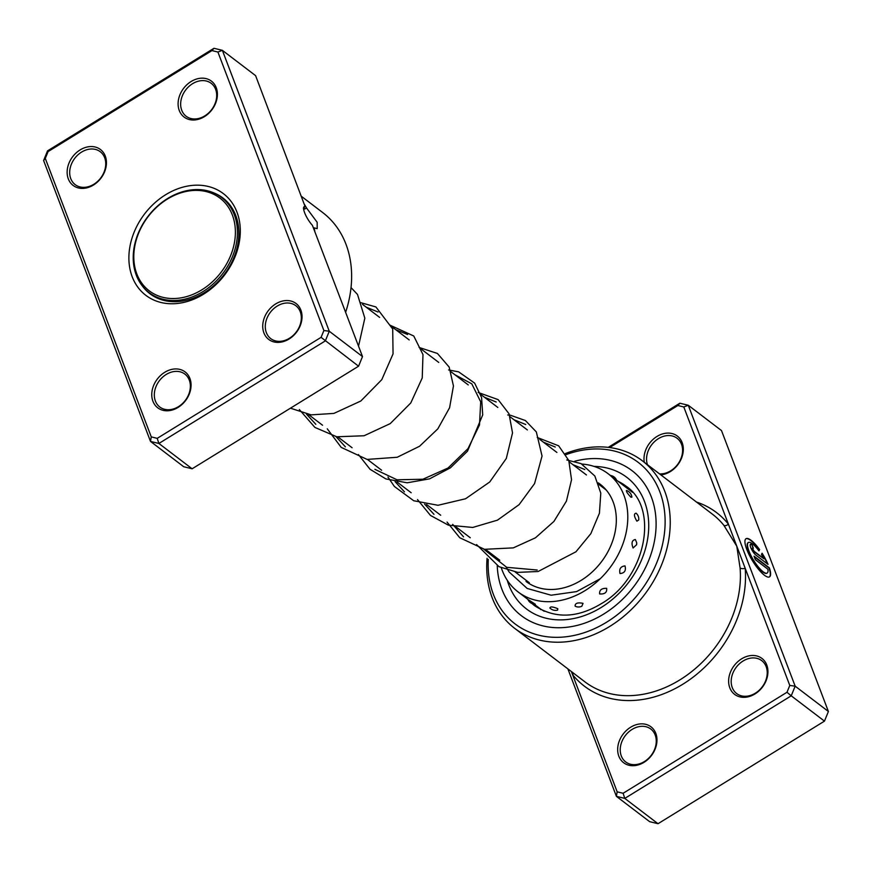 <?xml version="1.0" encoding="UTF-8"?>
<svg xmlns="http://www.w3.org/2000/svg" width="872" height="872" viewBox="0 0 872 872"><rect width="100%" height="100%" fill="white"/><g stroke="black" fill="none" stroke-linecap="round" stroke-linejoin="round"><path stroke-width="1.31" d="M210.043 192.745A58.304 45.878 -52.7 0 0 140.632 228.715A58.304 45.878 -52.7 0 0 159.14 296.197A58.304 45.878 -52.7 0 0 228.551 260.227A58.304 45.878 -52.7 0 0 210.043 192.745M211.438 191.971A59.808 47.066 -52.7 0 0 143.749 222.524A59.808 47.066 -52.7 0 0 149.079 292.611A59.808 47.066 -52.7 0 0 159.216 298.093A59.808 47.066 -52.7 0 0 226.905 267.541A59.808 47.066 -52.7 0 0 221.564 197.454A59.808 47.066 -52.7 0 0 211.438 191.971M151.521 294.464A60.179 47.361 -52.7 0 0 152.829 295.728M225.576 200.244A60.179 47.361 -52.7 0 0 224.006 199.317M767.011 573.133A17.931 4.861 -121.6 0 1 766.87 573.242A17.931 4.861 -121.6 0 1 758.117 567.269A17.931 4.861 -121.6 0 1 748.656 551.268A17.931 4.861 -121.6 0 1 748.045 542.7A17.931 4.861 -121.6 0 1 748.209 542.624M758.967 550.875A17.931 4.861 58.4 0 0 748.361 542.515A17.931 4.861 58.4 0 0 748.961 551.071A17.931 4.861 58.4 0 0 758.422 567.072A17.931 4.861 58.4 0 0 767.175 573.046A17.931 4.861 58.4 0 0 767.916 569.231L755.359 559.661L754.029 556.173L769.377 567.868A22.421 6.082 -121.6 0 1 769.529 576.861A22.421 6.082 -121.6 0 1 758.596 569.405A22.421 6.082 -121.6 0 1 746.77 549.404A22.421 6.082 -121.6 0 1 746.007 538.7A22.421 6.082 -121.6 0 1 759.588 549.589L758.967 550.875M769.366 576.948A22.421 6.082 58.4 0 0 769.071 568.053L769.377 567.868M756.002 555.202A6.725 1.82 -121.6 0 1 750.716 547.452A6.725 1.82 -121.6 0 1 750.487 544.248A6.725 1.82 -121.6 0 1 752.024 544.738L753.354 548.226A2.245 0.61 58.4 0 0 752.841 548.063A2.245 0.61 58.4 0 0 752.918 549.131A2.245 0.61 58.4 0 0 754.672 551.714L763.937 558.767A17.931 4.861 58.4 0 0 761.463 554.527L762.084 553.24A22.421 6.082 -121.6 0 1 768.047 564.38L756.002 555.202M763.937 558.767L754.367 551.9A2.245 0.61 -121.6 0 1 752.601 549.316A2.245 0.61 -121.6 0 1 752.525 548.248A2.245 0.61 -121.6 0 1 752.732 548.237M571.4 671.549L617.169 791.831L623.109 793.28L786.991 692.27L789.781 685.447L745.2 568.304A3.761 1.744 -4.7 0 1 740.088 567.966L736.786 546.21L723.847 525.304A105.316 82.884 -52.7 0 0 712.468 514.218L642.304 460.765A105.316 82.884 127.3 0 1 609.659 626.478A105.316 82.884 127.3 0 1 514.654 628.331A105.316 82.884 127.3 0 1 487.077 558.265M644.299 462.28A22.574 17.756 127.3 0 1 656.976 436.458A22.574 17.756 127.3 0 1 682.144 442.616A22.574 17.756 127.3 0 1 670.339 471.578A22.574 17.756 127.3 0 1 660.823 474.869M659.515 473.878A20.688 16.285 -52.7 0 0 670.699 470.815A20.688 16.285 -52.7 0 0 677.108 438.267A20.688 16.285 -52.7 0 0 658.447 438.627A20.688 16.285 -52.7 0 0 647.449 464.689M754.967 693.959A22.574 17.756 127.3 0 1 729.788 687.79A22.574 17.756 127.3 0 1 741.603 658.84A22.574 17.756 127.3 0 1 766.771 664.998A22.574 17.756 127.3 0 1 754.967 693.959M743.086 661.009A20.688 16.285 -52.7 0 0 736.666 693.556A20.688 16.285 -52.7 0 0 755.326 693.196A20.688 16.285 -52.7 0 0 761.747 660.649A20.688 16.285 -52.7 0 0 743.086 661.009M644.005 762.335A22.574 17.756 127.3 0 1 618.826 756.177A22.574 17.756 127.3 0 1 630.641 727.226A22.574 17.756 127.3 0 1 655.809 733.385A22.574 17.756 127.3 0 1 644.005 762.335M632.124 729.395A20.688 16.285 -52.7 0 0 625.704 761.943A20.688 16.285 -52.7 0 0 644.364 761.583A20.688 16.285 -52.7 0 0 650.784 729.036A20.688 16.285 -52.7 0 0 632.124 729.395M488.287 559.366A101.555 79.919 -52.7 0 0 606.705 622.139A101.555 79.919 -52.7 0 0 662.72 501.095A101.555 79.919 -52.7 0 0 566.004 454.65M565.35 453.571A105.316 82.884 127.3 0 1 642.304 460.765M497.236 565.732A91.211 71.776 -52.7 0 0 521.358 615.697A91.211 71.776 -52.7 0 0 603.642 614.095A91.211 71.776 -52.7 0 0 631.917 470.586A91.211 71.776 -52.7 0 0 574.713 461.244A91.211 71.776 -52.7 0 1 631.917 470.586A91.211 71.776 -52.7 0 1 603.642 614.095A91.211 71.776 -52.7 0 1 521.358 615.697A91.211 71.776 -52.7 0 1 497.236 565.732M789.781 685.447L795.166 686.166L828.4 711.487L721.504 430.583L688.27 405.262L795.166 686.166L791.231 695.823L824.465 721.133L828.4 711.487M608.242 447.369L679.877 403.213L688.27 405.262L683.801 406.973L677.871 405.524L609.681 447.543M786.991 692.27L791.231 695.823L624.788 798.403L616.395 796.343L649.629 821.664L658.022 823.713L824.465 721.133M617.169 791.831L616.395 796.343L567.89 668.879M623.109 793.28L624.788 798.403L658.022 823.713M573.656 673.271A3.761 2.278 141.1 0 1 572.588 674.677A109.087 85.838 127.3 0 0 682.776 684.258A109.087 85.838 127.3 0 0 745.2 568.304L683.801 406.973M677.871 405.524L679.877 403.213M696.532 502.076A109.087 85.838 127.3 0 1 728.382 524.116A3.761 2.278 -38.9 0 1 723.847 525.304M752.896 548.041L752.024 544.738M751.719 544.924A6.725 1.82 58.4 0 0 750.345 544.368M767.469 563.933A22.421 6.082 58.4 0 0 761.899 553.622M758.836 550.701L759.588 549.589M759.283 549.774A22.421 6.082 58.4 0 0 745.854 538.798M769.071 568.053L754.258 556.772M527.865 599.304A7.903 7.903 0 0 0 535.332 604.231L528.552 599.86M544.215 611.294L540.302 608.83A7.903 7.903 0 0 0 540.629 609.583M557.797 608.689C552.423 606.552 549.883 606.389 550.156 608.209L549.829 607.926A7.903 7.903 0 0 0 557.622 610.106L557.797 608.689M583.041 603.337C577.635 602.29 574.997 603.217 575.117 606.127L576.359 606.694A7.903 7.903 0 0 0 581.82 606.258L583.041 603.337M606.639 588.317C601.593 588.186 599.26 590.072 599.642 593.952C604.83 594.301 607.163 592.415 606.639 588.317M625.006 565.906C620.657 566.397 618.989 568.936 620.003 573.536C624.559 573.166 626.227 570.626 625.006 565.906M635.339 539.517C631.928 540.226 631.175 543.049 633.083 547.976L636.615 544.717L636.691 542.7L635.339 539.517M636.059 513.172C633.693 513.673 633.977 516.344 636.909 521.173L638.762 519.93A7.903 7.903 0 0 0 636.309 513.379L636.059 513.172M627.066 490.871L626.412 490.478A7.903 7.903 0 0 1 631.895 497.16L630.881 497.204C626.946 492.887 625.682 490.773 627.066 490.871M602.421 487.121A7.903 7.903 0 0 1 602.127 486.554L603.468 487.067M598.279 482.87A61.127 48.102 127.3 0 1 600.11 484.178A61.127 48.102 127.3 0 1 616.275 522.35A61.127 48.102 127.3 0 1 582.769 579.324A61.127 48.102 127.3 0 1 526.023 581.428M581.918 464.057A74.294 58.457 127.3 0 1 608.089 473.703A74.294 58.457 127.3 0 1 627.731 520.094A74.294 58.457 127.3 0 1 587.019 589.352A74.294 58.457 127.3 0 1 518.044 591.892A74.294 58.457 127.3 0 1 501.302 567.792M304.274 204.157A109.087 85.838 127.3 0 1 306.497 207.939L304.753 209.018L303.423 208.157L305.091 206.511A12.786 3.466 58.4 0 0 304.186 206.62A12.786 3.466 58.4 0 0 304.622 212.724A12.786 3.466 58.4 0 0 312.405 225.336L362.501 356.561L329.267 331.24L325.332 340.887L158.889 443.467L150.496 441.417L43.6 160.513L47.535 150.867L213.978 48.287L222.371 50.336L329.267 331.24L323.883 330.521L217.902 52.037L211.972 50.587L48.08 151.597L45.3 158.421L151.27 436.894L157.211 438.354L321.092 337.344L323.883 330.521M306.497 207.939L317.179 222.295L317.201 228.649L314.062 227.843A109.087 85.838 127.3 0 1 314.803 231.211M304.753 209.018A106.722 83.984 -52.7 0 0 303.816 207.253M164.743 372.3A22.574 17.756 127.3 0 1 189.911 378.459A22.574 17.756 127.3 0 1 178.106 407.409A22.574 17.756 127.3 0 1 152.927 401.251A22.574 17.756 127.3 0 1 164.743 372.3M178.466 406.646A20.688 16.285 -52.7 0 0 184.886 374.099A20.688 16.285 -52.7 0 0 166.225 374.459A20.688 16.285 -52.7 0 0 159.805 407.017A20.688 16.285 -52.7 0 0 178.466 406.646M80.115 149.919A22.574 17.756 127.3 0 1 105.283 156.077A22.574 17.756 127.3 0 1 93.478 185.028A22.574 17.756 127.3 0 1 68.299 178.869A22.574 17.756 127.3 0 1 80.115 149.919M93.838 184.265A20.688 16.285 -52.7 0 0 100.258 151.717A20.688 16.285 -52.7 0 0 81.597 152.077A20.688 16.285 -52.7 0 0 75.177 184.635A20.688 16.285 -52.7 0 0 93.838 184.265M191.077 81.532A22.574 17.756 127.3 0 1 216.245 87.691A22.574 17.756 127.3 0 1 204.43 116.641A22.574 17.756 127.3 0 1 179.261 110.482A22.574 17.756 127.3 0 1 191.077 81.532M204.8 115.878A20.688 16.285 -52.7 0 0 211.209 83.331A20.688 16.285 -52.7 0 0 192.549 83.701A20.688 16.285 -52.7 0 0 186.139 116.249A20.688 16.285 -52.7 0 0 204.8 115.878M275.705 303.914A22.574 17.756 127.3 0 1 300.873 310.072A22.574 17.756 127.3 0 1 289.068 339.023A22.574 17.756 127.3 0 1 263.889 332.864A22.574 17.756 127.3 0 1 275.705 303.914M289.428 338.26A20.688 16.285 -52.7 0 0 295.837 305.712A20.688 16.285 -52.7 0 0 277.176 306.083A20.688 16.285 -52.7 0 0 270.767 338.63A20.688 16.285 -52.7 0 0 289.428 338.26M165.658 194.729A63.95 50.325 127.3 0 1 236.988 212.179A63.95 50.325 127.3 0 1 203.514 294.213A63.95 50.325 127.3 0 1 132.195 276.762A63.95 50.325 127.3 0 1 165.658 194.729M142.376 286.005A60.179 47.361 -52.7 0 0 149.962 293.755A60.179 47.361 -52.7 0 0 204.255 292.698A60.179 47.361 -52.7 0 0 222.905 197.999A60.179 47.361 -52.7 0 0 213.422 192.745M305.091 206.511L255.605 75.657L222.371 50.336L217.902 52.037M151.27 436.894L150.496 441.417L183.73 466.738L192.123 468.787L358.566 366.207L321.092 337.344M358.566 366.207L362.501 356.561M192.123 468.787L158.889 443.467L157.211 438.354M345.639 312.241A109.087 85.838 -52.7 0 0 322.695 212.55L301.581 196.462M211.972 50.587L213.978 48.287M48.08 151.597L47.535 150.867M45.3 158.421L43.6 160.513M514.654 628.331L584.818 681.773A105.316 82.884 -52.7 0 0 679.822 679.92A105.316 82.884 -52.7 0 0 740.088 567.966M594.05 466.4A82.753 65.117 127.3 0 1 648.637 521.892A82.753 65.117 127.3 0 1 601.135 607.512A82.753 65.117 127.3 0 1 507.275 580.305M532.051 603.577A75.232 59.198 -52.7 0 0 534.743 605.8C554.995 618.804 577.035 618.183 600.884 603.925C646.196 578.376 659.341 507.766 625.922 486.107A75.232 59.198 -52.7 0 0 617.921 481.202M527.887 599.391A75.232 59.198 -52.7 0 0 527.909 599.413L518.044 591.892M378.045 312.002L366.24 307.195M306.464 414.124L315.817 424.315M407.584 334.51L395.779 329.703M336.003 436.621L345.367 446.835M374.916 469.343L397.054 479.796L422.92 479.229L448.012 468.035L468.002 448.633L479.491 424.98L480.701 401.829L471.807 383.844L454.857 374.709M395.081 481.627L404.445 491.841M496.212 402.025L484.396 397.218M424.631 504.136L433.973 514.327M525.751 424.522L513.935 419.715M452.688 524.366L463.523 536.836M555.29 447.031L543.485 442.224M483.709 549.142L506.687 567.312L537.196 570.026M584.818 469.528L573.024 464.722M154.399 296.654L149.079 292.611M529.337 582.758L515.221 572.01M499.798 560.26L485.682 549.502M470.259 537.752L456.143 527.004M440.709 515.243L426.593 504.496M411.17 492.745L397.054 481.998M381.642 470.248L367.515 459.49M352.092 447.739L337.987 436.992M322.553 425.231L308.437 414.483M606.225 490.02L598.824 484.385M586.431 474.946L569.285 461.877M556.892 452.448L539.746 439.379M527.364 429.94L510.207 416.87M497.814 407.442L480.657 394.362M468.275 384.933L451.129 371.864M438.736 362.425L421.579 349.356M409.197 339.927L392.04 326.858M379.658 317.419L362.501 304.35M226.884 201.508L221.564 197.454M358.534 346.119L364.834 318.16L357.498 294.442L351.024 287.575M290.441 408.194L311.162 414.865L333.9 413.404L360.823 401.011L381.783 379.669L393.054 353.89L392.705 329.017L375.908 306.944L360.005 302.442M299.347 409.557L314.912 427.433L336.756 436.774L364.06 435.76L390.209 423.629L410.767 402.984L422.233 377.968L422.985 354.599L413.742 335.982L389.544 324.951M327.262 428.817L341.203 447.38L367.09 459.413L397.207 457.266L419.596 446.235L437.82 428.861L449.581 407.747L453.451 385.969L449.145 367.047L437.439 353.465L419.083 347.448M358.425 454.563L370.022 469.256L385.882 478.935L407.18 482.794L429.547 478.859L450.443 467.806L467.479 451.216L482.707 414.919L481.584 397.501L474.641 383.113L458.639 371.853L448.622 369.957M387.964 477.071L394.395 486.478L413.72 500.746L437.995 505.28L465.572 498.762L489.737 481.976L506.316 458.443L512.529 432.894L509.019 413.786L498.13 399.627L478.161 392.455M417.514 499.58L430.463 515.428L448.382 525.151L472.722 527.451L497.476 520.148L519.113 504.637L534.58 483.579L542.046 456.023L536.324 431.913L525.391 420.533L510.316 415.192L507.7 414.963M447.042 522.077L459.762 537.741L484.527 549.306L513.303 547.878L535.463 537.806L553.916 521.434L566.429 501.117L571.542 479.709L568.773 460.46L558.669 445.821L537.239 437.472M476.581 544.586L499.002 566.68L517.728 572.37L538.089 571.509L575.956 551.78L590.835 533.653L599.424 513.227L600.786 493.138L594.835 476.003L581.046 463.61L566.778 459.969M506.12 567.083L509.085 571.945L527.157 588.447L551.126 595.216L576.588 591.598L600.219 578.757M616.58 480.178A7.903 7.903 0 0 0 610.335 475.425M626.859 486.849A7.903 7.903 0 0 0 624.548 486.249M540.302 608.852L534.144 604.165M632.538 492.342L608.089 473.703M636.615 544.717A7.903 7.903 0 0 0 636.691 542.7"/></g></svg>
